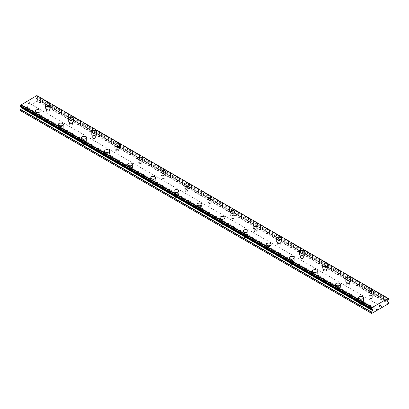 <?xml version="1.0" encoding="UTF-8"?>
<svg xmlns="http://www.w3.org/2000/svg" width="409" height="409" viewBox="0 0 409 409"><rect width="100%" height="100%" fill="white"/><g stroke="black" fill="none" stroke-linecap="round" stroke-linejoin="round"><path stroke-width="0.31" stroke-dasharray="2.04 1.53" d="M46.892 111.647A1.467 0.849 0 0 0 48.492 111.831A1.467 0.849 0 0 0 49.402 111.049A1.467 0.849 0 0 0 48.968 110.445A1.467 0.849 0 0 0 47.367 110.261A1.467 0.849 0 0 0 46.462 111.049A1.467 0.849 0 0 0 46.892 111.647M46.892 108.605A1.467 0.849 0 0 0 48.492 108.789A1.467 0.849 0 0 0 49.402 108.007A1.467 0.849 0 0 0 48.968 107.409A1.467 0.849 0 0 0 47.367 107.224A1.467 0.849 0 0 0 46.462 108.007A1.467 0.849 0 0 0 46.892 108.605M50.379 105.185L50.379 105.185A2.449 1.416 180 0 1 48.865 106.493A2.449 1.416 180 0 1 46.197 106.187A2.449 1.416 180 0 1 45.481 105.185L45.481 105.179M69.985 124.98A1.467 0.849 0 0 0 71.585 125.164A1.467 0.849 0 0 0 72.495 124.382A1.467 0.849 0 0 0 72.061 123.779A1.467 0.849 0 0 0 70.46 123.595A1.467 0.849 0 0 0 69.556 124.382A1.467 0.849 0 0 0 69.985 124.98M69.985 121.938A1.467 0.849 0 0 0 71.585 122.122A1.467 0.849 0 0 0 72.495 121.34A1.467 0.849 0 0 0 72.061 120.742A1.467 0.849 0 0 0 70.46 120.558A1.467 0.849 0 0 0 69.556 121.34A1.467 0.849 0 0 0 69.985 121.938M73.472 118.518L73.472 118.518A2.449 1.416 180 0 1 71.958 119.827A2.449 1.416 180 0 1 69.29 119.52A2.449 1.416 180 0 1 68.574 118.518L68.574 118.513M93.078 138.314A1.467 0.849 0 0 0 94.678 138.498A1.467 0.849 0 0 0 95.583 137.71A1.467 0.849 0 0 0 95.154 137.112A1.467 0.849 0 0 0 93.554 136.928A1.467 0.849 0 0 0 92.649 137.71A1.467 0.849 0 0 0 93.078 138.314M93.078 135.272A1.467 0.849 0 0 0 94.678 135.456A1.467 0.849 0 0 0 95.583 134.673A1.467 0.849 0 0 0 95.154 134.07A1.467 0.849 0 0 0 93.554 133.886A1.467 0.849 0 0 0 92.649 134.673A1.467 0.849 0 0 0 93.078 135.272M96.565 131.851L96.565 131.846A2.449 1.416 180 0 1 96.565 131.851A2.449 1.416 180 0 1 95.052 133.16A2.449 1.416 180 0 1 92.383 132.853A2.449 1.416 180 0 1 91.667 131.851A2.449 1.416 180 0 1 91.667 131.846L91.667 131.846M116.171 151.647A1.467 0.849 0 0 0 117.772 151.831A1.467 0.849 0 0 0 118.676 151.044A1.467 0.849 0 0 0 118.247 150.446A1.467 0.849 0 0 0 116.647 150.261A1.467 0.849 0 0 0 115.742 151.044A1.467 0.849 0 0 0 116.171 151.647M116.171 148.605A1.467 0.849 0 0 0 117.772 148.789A1.467 0.849 0 0 0 118.676 148.007A1.467 0.849 0 0 0 118.247 147.404A1.467 0.849 0 0 0 116.647 147.22A1.467 0.849 0 0 0 115.742 148.007A1.467 0.849 0 0 0 116.171 148.605M119.658 145.185L119.658 145.18A2.449 1.416 180 0 1 119.658 145.185A2.449 1.416 180 0 1 118.145 146.488A2.449 1.416 180 0 1 115.476 146.182A2.449 1.416 180 0 1 114.76 145.185A2.449 1.416 180 0 1 114.76 145.18L114.76 145.185M139.264 164.975A1.467 0.849 0 0 0 140.865 165.159A1.467 0.849 0 0 0 141.77 164.377A1.467 0.849 0 0 0 141.34 163.779A1.467 0.849 0 0 0 139.74 163.595A1.467 0.849 0 0 0 138.83 164.377A1.467 0.849 0 0 0 139.264 164.975M139.264 161.938A1.467 0.849 0 0 0 140.865 162.122A1.467 0.849 0 0 0 141.77 161.335A1.467 0.849 0 0 0 141.34 160.737A1.467 0.849 0 0 0 139.74 160.553A1.467 0.849 0 0 0 138.83 161.335A1.467 0.849 0 0 0 139.264 161.938M142.751 158.518L142.751 158.513A2.449 1.416 180 0 1 142.751 158.518A2.449 1.416 180 0 1 141.238 159.822A2.449 1.416 180 0 1 138.569 159.515A2.449 1.416 180 0 1 137.853 158.518A2.449 1.416 180 0 1 137.853 158.513L137.853 158.513M162.358 178.309A1.467 0.849 0 0 0 163.958 178.493A1.467 0.849 0 0 0 164.863 177.71A1.467 0.849 0 0 0 164.433 177.112A1.467 0.849 0 0 0 162.833 176.928A1.467 0.849 0 0 0 161.923 177.71A1.467 0.849 0 0 0 162.358 178.309M162.358 175.272A1.467 0.849 0 0 0 163.958 175.456A1.467 0.849 0 0 0 164.863 174.669A1.467 0.849 0 0 0 164.433 174.07A1.467 0.849 0 0 0 162.833 173.886A1.467 0.849 0 0 0 161.923 174.669A1.467 0.849 0 0 0 162.358 175.272M165.844 171.841L165.844 171.846A2.449 1.416 180 0 1 164.331 173.155A2.449 1.416 180 0 1 161.662 172.849A2.449 1.416 180 0 1 160.947 171.846L160.947 171.841M185.451 191.642A1.467 0.849 0 0 0 187.051 191.826A1.467 0.849 0 0 0 187.956 191.044A1.467 0.849 0 0 0 187.526 190.441A1.467 0.849 0 0 0 185.926 190.257A1.467 0.849 0 0 0 185.016 191.044A1.467 0.849 0 0 0 185.451 191.642M185.451 188.6A1.467 0.849 0 0 0 187.051 188.784A1.467 0.849 0 0 0 187.956 188.002A1.467 0.849 0 0 0 187.526 187.404A1.467 0.849 0 0 0 185.926 187.22A1.467 0.849 0 0 0 185.016 188.002A1.467 0.849 0 0 0 185.451 188.6M188.938 185.18L188.938 185.18A2.449 1.416 180 0 1 187.424 186.489A2.449 1.416 180 0 1 184.756 186.182A2.449 1.416 180 0 1 184.04 185.18L184.04 185.175M208.539 204.975A1.467 0.849 0 0 0 210.144 205.16A1.467 0.849 0 0 0 211.049 204.377A1.467 0.849 0 0 0 210.62 203.774A1.467 0.849 0 0 0 209.019 203.59A1.467 0.849 0 0 0 208.109 204.377A1.467 0.849 0 0 0 208.539 204.975M208.539 201.934A1.467 0.849 0 0 0 210.144 202.118A1.467 0.849 0 0 0 211.049 201.335A1.467 0.849 0 0 0 210.62 200.737A1.467 0.849 0 0 0 209.019 200.553A1.467 0.849 0 0 0 208.109 201.335A1.467 0.849 0 0 0 208.539 201.934M212.031 198.513L212.031 198.513A2.449 1.416 180 0 1 210.517 199.822A2.449 1.416 180 0 1 207.849 199.515A2.449 1.416 180 0 1 207.133 198.513L207.133 198.508M231.632 218.309A1.467 0.849 0 0 0 233.237 218.493A1.467 0.849 0 0 0 234.142 217.706A1.467 0.849 0 0 0 233.713 217.107A1.467 0.849 0 0 0 232.113 216.923A1.467 0.849 0 0 0 231.203 217.706A1.467 0.849 0 0 0 231.632 218.309M231.632 215.267A1.467 0.849 0 0 0 233.237 215.451A1.467 0.849 0 0 0 234.142 214.669A1.467 0.849 0 0 0 233.713 214.065A1.467 0.849 0 0 0 232.113 213.881A1.467 0.849 0 0 0 231.203 214.669A1.467 0.849 0 0 0 231.632 215.267M235.124 211.847L235.124 211.842A2.449 1.416 180 0 1 235.124 211.847A2.449 1.416 180 0 1 233.611 213.15A2.449 1.416 180 0 1 230.942 212.849A2.449 1.416 180 0 1 230.226 211.847A2.449 1.416 180 0 1 230.226 211.842L230.226 211.842M254.725 231.642A1.467 0.849 0 0 0 256.331 231.826A1.467 0.849 0 0 0 257.235 231.039A1.467 0.849 0 0 0 256.806 230.441A1.467 0.849 0 0 0 255.206 230.257A1.467 0.849 0 0 0 254.296 231.039A1.467 0.849 0 0 0 254.725 231.642M254.725 228.6A1.467 0.849 0 0 0 256.331 228.784A1.467 0.849 0 0 0 257.235 228.002A1.467 0.849 0 0 0 256.806 227.399A1.467 0.849 0 0 0 255.206 227.215A1.467 0.849 0 0 0 254.296 228.002A1.467 0.849 0 0 0 254.725 228.6M258.217 225.18L258.217 225.175A2.449 1.416 180 0 1 258.217 225.18A2.449 1.416 180 0 1 256.704 226.484A2.449 1.416 180 0 1 254.035 226.177A2.449 1.416 180 0 1 253.319 225.18A2.449 1.416 180 0 1 253.319 225.175L253.319 225.175M277.818 244.971A1.467 0.849 0 0 0 279.424 245.155A1.467 0.849 0 0 0 280.329 244.372A1.467 0.849 0 0 0 279.899 243.774A1.467 0.849 0 0 0 278.299 243.59A1.467 0.849 0 0 0 277.389 244.372A1.467 0.849 0 0 0 277.818 244.971M277.818 241.934A1.467 0.849 0 0 0 279.424 242.118A1.467 0.849 0 0 0 280.329 241.33A1.467 0.849 0 0 0 279.899 240.732A1.467 0.849 0 0 0 278.299 240.548A1.467 0.849 0 0 0 277.389 241.33A1.467 0.849 0 0 0 277.818 241.934M281.31 238.513L281.31 238.508A2.449 1.416 180 0 1 281.31 238.513A2.449 1.416 180 0 1 279.797 239.817A2.449 1.416 180 0 1 277.128 239.51A2.449 1.416 180 0 1 276.407 238.513A2.449 1.416 180 0 1 276.407 238.508L276.407 238.513M300.912 258.304A1.467 0.849 0 0 0 302.512 258.488A1.467 0.849 0 0 0 303.422 257.706A1.467 0.849 0 0 0 302.992 257.103A1.467 0.849 0 0 0 301.387 256.924A1.467 0.849 0 0 0 300.482 257.706A1.467 0.849 0 0 0 300.912 258.304M300.912 255.267A1.467 0.849 0 0 0 302.512 255.451A1.467 0.849 0 0 0 303.422 254.664A1.467 0.849 0 0 0 302.992 254.066A1.467 0.849 0 0 0 301.387 253.882A1.467 0.849 0 0 0 300.482 254.664A1.467 0.849 0 0 0 300.912 255.267M304.403 251.842L304.403 251.842A2.449 1.416 180 0 1 302.89 253.151A2.449 1.416 180 0 1 300.221 252.844A2.449 1.416 180 0 1 299.5 251.842L299.5 251.837M324.005 271.637A1.467 0.849 0 0 0 325.605 271.821A1.467 0.849 0 0 0 326.515 271.039A1.467 0.849 0 0 0 326.085 270.436A1.467 0.849 0 0 0 324.48 270.252A1.467 0.849 0 0 0 323.575 271.039A1.467 0.849 0 0 0 324.005 271.637M324.005 268.595A1.467 0.849 0 0 0 325.605 268.779A1.467 0.849 0 0 0 326.515 267.997A1.467 0.849 0 0 0 326.085 267.399A1.467 0.849 0 0 0 324.48 267.215A1.467 0.849 0 0 0 323.575 267.997A1.467 0.849 0 0 0 324.005 268.595M327.497 265.17L327.497 265.175A2.449 1.416 180 0 1 325.983 266.484A2.449 1.416 180 0 1 323.314 266.177A2.449 1.416 180 0 1 322.594 265.175L322.594 265.17M347.098 284.971A1.467 0.849 0 0 0 348.698 285.155A1.467 0.849 0 0 0 349.608 284.373A1.467 0.849 0 0 0 349.179 283.769A1.467 0.849 0 0 0 347.573 283.585A1.467 0.849 0 0 0 346.668 284.373A1.467 0.849 0 0 0 347.098 284.971M347.098 281.929A1.467 0.849 0 0 0 348.698 282.113A1.467 0.849 0 0 0 349.608 281.331A1.467 0.849 0 0 0 349.179 280.732A1.467 0.849 0 0 0 347.573 280.548A1.467 0.849 0 0 0 346.668 281.331A1.467 0.849 0 0 0 347.098 281.929M350.585 278.509L350.585 278.509A2.449 1.416 180 0 1 349.076 279.817A2.449 1.416 180 0 1 346.408 279.511A2.449 1.416 180 0 1 345.687 278.509L345.687 278.503M370.191 298.304A1.467 0.849 0 0 0 371.791 298.488A1.467 0.849 0 0 0 372.701 297.701A1.467 0.849 0 0 0 372.272 297.103A1.467 0.849 0 0 0 370.666 296.919A1.467 0.849 0 0 0 369.762 297.701A1.467 0.849 0 0 0 370.191 298.304M370.191 295.262A1.467 0.849 0 0 0 371.791 295.446A1.467 0.849 0 0 0 372.701 294.664A1.467 0.849 0 0 0 372.272 294.061A1.467 0.849 0 0 0 370.666 293.877A1.467 0.849 0 0 0 369.762 294.664A1.467 0.849 0 0 0 370.191 295.262M373.678 291.842L373.678 291.837A2.449 1.416 180 0 1 373.678 291.842A2.449 1.416 180 0 1 372.17 293.146A2.449 1.416 180 0 1 369.501 292.844A2.449 1.416 180 0 1 368.78 291.842A2.449 1.416 180 0 1 368.78 291.837L368.78 291.837M36.728 117.516A1.467 0.849 0 0 0 38.334 117.695A1.467 0.849 0 0 0 39.238 116.913A1.467 0.849 0 0 0 38.809 116.314A1.467 0.849 0 0 0 37.209 116.13A1.467 0.849 0 0 0 36.299 116.913A1.467 0.849 0 0 0 36.728 117.516M36.728 114.474A1.467 0.849 0 0 0 38.334 114.658A1.467 0.849 0 0 0 39.238 113.876A1.467 0.849 0 0 0 38.809 113.273A1.467 0.849 0 0 0 37.209 113.088A1.467 0.849 0 0 0 36.299 113.876A1.467 0.849 0 0 0 36.728 114.474M40.22 111.054L40.22 111.049A2.449 1.416 180 0 1 40.22 111.054A2.449 1.416 180 0 1 38.707 112.357A2.449 1.416 180 0 1 36.038 112.051A2.449 1.416 180 0 1 35.322 111.054A2.449 1.416 180 0 1 35.322 111.049L35.322 111.049M59.821 130.844A1.467 0.849 0 0 0 61.427 131.028A1.467 0.849 0 0 0 62.332 130.246A1.467 0.849 0 0 0 61.902 129.648A1.467 0.849 0 0 0 60.302 129.464A1.467 0.849 0 0 0 59.392 130.246A1.467 0.849 0 0 0 59.821 130.844M59.821 127.807A1.467 0.849 0 0 0 61.427 127.991A1.467 0.849 0 0 0 62.332 127.204A1.467 0.849 0 0 0 61.902 126.606A1.467 0.849 0 0 0 60.302 126.422A1.467 0.849 0 0 0 59.392 127.204A1.467 0.849 0 0 0 59.821 127.807M63.313 124.387L63.313 124.382A2.449 1.416 180 0 1 63.313 124.387A2.449 1.416 180 0 1 61.8 125.691A2.449 1.416 180 0 1 59.131 125.384A2.449 1.416 180 0 1 58.415 124.387A2.449 1.416 180 0 1 58.415 124.382L58.415 124.382M82.915 144.178A1.467 0.849 0 0 0 84.52 144.362A1.467 0.849 0 0 0 85.425 143.579A1.467 0.849 0 0 0 84.995 142.976A1.467 0.849 0 0 0 83.395 142.792A1.467 0.849 0 0 0 82.485 143.579A1.467 0.849 0 0 0 82.915 144.178M82.915 141.141A1.467 0.849 0 0 0 84.52 141.325A1.467 0.849 0 0 0 85.425 140.538A1.467 0.849 0 0 0 84.995 139.939A1.467 0.849 0 0 0 83.395 139.755A1.467 0.849 0 0 0 82.485 140.538A1.467 0.849 0 0 0 82.915 141.141M86.406 137.715L86.406 137.715A2.449 1.416 180 0 1 84.893 139.024A2.449 1.416 180 0 1 82.224 138.717A2.449 1.416 180 0 1 81.503 137.715L81.503 137.71M106.008 157.511A1.467 0.849 0 0 0 107.613 157.695A1.467 0.849 0 0 0 108.518 156.913A1.467 0.849 0 0 0 108.088 156.31A1.467 0.849 0 0 0 106.488 156.126A1.467 0.849 0 0 0 105.578 156.913A1.467 0.849 0 0 0 106.008 157.511M106.008 154.469A1.467 0.849 0 0 0 107.613 154.653A1.467 0.849 0 0 0 108.518 153.871A1.467 0.849 0 0 0 108.088 153.273A1.467 0.849 0 0 0 106.488 153.089A1.467 0.849 0 0 0 105.578 153.871A1.467 0.849 0 0 0 106.008 154.469M109.5 151.049L109.5 151.049A2.449 1.416 180 0 1 107.986 152.358A2.449 1.416 180 0 1 105.317 152.051A2.449 1.416 180 0 1 104.597 151.049L104.597 151.044M129.101 170.844A1.467 0.849 0 0 0 130.701 171.028A1.467 0.849 0 0 0 131.611 170.241A1.467 0.849 0 0 0 131.182 169.643A1.467 0.849 0 0 0 129.576 169.459A1.467 0.849 0 0 0 128.671 170.241A1.467 0.849 0 0 0 129.101 170.844M129.101 167.802A1.467 0.849 0 0 0 130.701 167.987A1.467 0.849 0 0 0 131.611 167.204A1.467 0.849 0 0 0 131.182 166.606A1.467 0.849 0 0 0 129.576 166.422A1.467 0.849 0 0 0 128.671 167.204A1.467 0.849 0 0 0 129.101 167.802M132.593 164.377L132.593 164.382A2.449 1.416 180 0 1 131.079 165.691A2.449 1.416 180 0 1 128.411 165.384A2.449 1.416 180 0 1 127.69 164.382L127.69 164.377M152.194 184.178A1.467 0.849 0 0 0 153.794 184.362A1.467 0.849 0 0 0 154.704 183.575A1.467 0.849 0 0 0 154.275 182.976A1.467 0.849 0 0 0 152.669 182.792A1.467 0.849 0 0 0 151.765 183.575A1.467 0.849 0 0 0 152.194 184.178M152.194 181.136A1.467 0.849 0 0 0 153.794 181.32A1.467 0.849 0 0 0 154.704 180.538A1.467 0.849 0 0 0 154.275 179.934A1.467 0.849 0 0 0 152.669 179.75A1.467 0.849 0 0 0 151.765 180.538A1.467 0.849 0 0 0 152.194 181.136M155.681 177.716L155.681 177.71A2.449 1.416 180 0 1 155.681 177.716A2.449 1.416 180 0 1 154.173 179.019A2.449 1.416 180 0 1 151.504 178.713A2.449 1.416 180 0 1 150.783 177.716A2.449 1.416 180 0 1 150.783 177.71L150.783 177.71M175.287 197.506A1.467 0.849 0 0 0 176.887 197.69A1.467 0.849 0 0 0 177.797 196.908A1.467 0.849 0 0 0 177.368 196.31A1.467 0.849 0 0 0 175.763 196.126A1.467 0.849 0 0 0 174.858 196.908A1.467 0.849 0 0 0 175.287 197.506M175.287 194.469A1.467 0.849 0 0 0 176.887 194.653A1.467 0.849 0 0 0 177.797 193.871A1.467 0.849 0 0 0 177.368 193.268A1.467 0.849 0 0 0 175.763 193.084A1.467 0.849 0 0 0 174.858 193.871A1.467 0.849 0 0 0 175.287 194.469M178.774 191.049L178.774 191.044A2.449 1.416 180 0 1 178.774 191.049A2.449 1.416 180 0 1 177.266 192.353A2.449 1.416 180 0 1 174.597 192.046A2.449 1.416 180 0 1 173.876 191.049A2.449 1.416 180 0 1 173.876 191.044L173.876 191.044M198.38 210.839A1.467 0.849 0 0 0 199.981 211.024A1.467 0.849 0 0 0 200.891 210.241A1.467 0.849 0 0 0 200.461 209.643A1.467 0.849 0 0 0 198.856 209.459A1.467 0.849 0 0 0 197.951 210.241A1.467 0.849 0 0 0 198.38 210.839M198.38 207.803A1.467 0.849 0 0 0 199.981 207.987A1.467 0.849 0 0 0 200.891 207.199A1.467 0.849 0 0 0 200.461 206.601A1.467 0.849 0 0 0 198.856 206.417A1.467 0.849 0 0 0 197.951 207.199A1.467 0.849 0 0 0 198.38 207.803M201.867 204.382L201.867 204.377A2.449 1.416 180 0 1 201.867 204.382A2.449 1.416 180 0 1 200.359 205.686A2.449 1.416 180 0 1 197.69 205.379A2.449 1.416 180 0 1 196.969 204.382A2.449 1.416 180 0 1 196.969 204.377L196.969 204.377M221.473 224.173A1.467 0.849 0 0 0 223.074 224.357A1.467 0.849 0 0 0 223.984 223.575A1.467 0.849 0 0 0 223.549 222.971A1.467 0.849 0 0 0 221.949 222.787A1.467 0.849 0 0 0 221.044 223.575A1.467 0.849 0 0 0 221.473 224.173M221.473 221.136A1.467 0.849 0 0 0 223.074 221.32A1.467 0.849 0 0 0 223.984 220.533A1.467 0.849 0 0 0 223.549 219.935A1.467 0.849 0 0 0 221.949 219.751A1.467 0.849 0 0 0 221.044 220.533A1.467 0.849 0 0 0 221.473 221.136M224.96 217.711L224.96 217.711A2.449 1.416 180 0 1 223.452 219.019A2.449 1.416 180 0 1 220.778 218.713A2.449 1.416 180 0 1 220.062 217.711L220.062 217.706M244.567 237.506A1.467 0.849 0 0 0 246.167 237.69A1.467 0.849 0 0 0 247.077 236.908A1.467 0.849 0 0 0 246.642 236.305A1.467 0.849 0 0 0 245.042 236.121A1.467 0.849 0 0 0 244.137 236.908A1.467 0.849 0 0 0 244.567 237.506M244.567 234.464A1.467 0.849 0 0 0 246.167 234.648A1.467 0.849 0 0 0 247.077 233.866A1.467 0.849 0 0 0 246.642 233.268A1.467 0.849 0 0 0 245.042 233.084A1.467 0.849 0 0 0 244.137 233.866A1.467 0.849 0 0 0 244.567 234.464M248.053 231.044L248.053 231.044A2.449 1.416 180 0 1 246.54 232.353A2.449 1.416 180 0 1 243.871 232.046A2.449 1.416 180 0 1 243.156 231.044L243.156 231.039M267.66 250.84A1.467 0.849 0 0 0 269.26 251.024A1.467 0.849 0 0 0 270.17 250.236A1.467 0.849 0 0 0 269.736 249.638A1.467 0.849 0 0 0 268.135 249.454A1.467 0.849 0 0 0 267.23 250.236A1.467 0.849 0 0 0 267.66 250.84M267.66 247.798A1.467 0.849 0 0 0 269.26 247.982A1.467 0.849 0 0 0 270.17 247.2A1.467 0.849 0 0 0 269.736 246.601A1.467 0.849 0 0 0 268.135 246.417A1.467 0.849 0 0 0 267.23 247.2A1.467 0.849 0 0 0 267.66 247.798M271.147 244.377L271.147 244.377A2.449 1.416 180 0 1 269.633 245.686A2.449 1.416 180 0 1 266.965 245.38A2.449 1.416 180 0 1 266.249 244.377L266.249 244.372M290.753 264.173A1.467 0.849 0 0 0 292.353 264.357A1.467 0.849 0 0 0 293.258 263.57A1.467 0.849 0 0 0 292.829 262.972A1.467 0.849 0 0 0 291.228 262.788A1.467 0.849 0 0 0 290.324 263.57A1.467 0.849 0 0 0 290.753 264.173M290.753 261.131A1.467 0.849 0 0 0 292.353 261.315A1.467 0.849 0 0 0 293.258 260.533A1.467 0.849 0 0 0 292.829 259.93A1.467 0.849 0 0 0 291.228 259.746A1.467 0.849 0 0 0 290.324 260.533A1.467 0.849 0 0 0 290.753 261.131M294.24 257.711L294.24 257.706A2.449 1.416 180 0 1 294.24 257.711A2.449 1.416 180 0 1 292.726 259.015A2.449 1.416 180 0 1 290.058 258.708A2.449 1.416 180 0 1 289.342 257.711A2.449 1.416 180 0 1 289.342 257.706L289.342 257.711M313.846 277.501A1.467 0.849 0 0 0 315.446 277.685A1.467 0.849 0 0 0 316.351 276.903A1.467 0.849 0 0 0 315.922 276.305A1.467 0.849 0 0 0 314.322 276.121A1.467 0.849 0 0 0 313.417 276.903A1.467 0.849 0 0 0 313.846 277.501M313.846 274.465A1.467 0.849 0 0 0 315.446 274.649A1.467 0.849 0 0 0 316.351 273.866A1.467 0.849 0 0 0 315.922 273.263A1.467 0.849 0 0 0 314.322 273.079A1.467 0.849 0 0 0 313.417 273.866A1.467 0.849 0 0 0 313.846 274.465M317.333 271.044L317.333 271.039A2.449 1.416 180 0 1 317.333 271.044A2.449 1.416 180 0 1 315.82 272.348A2.449 1.416 180 0 1 313.151 272.041A2.449 1.416 180 0 1 312.435 271.044A2.449 1.416 180 0 1 312.435 271.039L312.435 271.039M336.939 290.835A1.467 0.849 0 0 0 338.54 291.019A1.467 0.849 0 0 0 339.444 290.237A1.467 0.849 0 0 0 339.015 289.638A1.467 0.849 0 0 0 337.415 289.454A1.467 0.849 0 0 0 336.505 290.237A1.467 0.849 0 0 0 336.939 290.835M336.939 287.798A1.467 0.849 0 0 0 338.54 287.982A1.467 0.849 0 0 0 339.444 287.195A1.467 0.849 0 0 0 339.015 286.597A1.467 0.849 0 0 0 337.415 286.412A1.467 0.849 0 0 0 336.505 287.195A1.467 0.849 0 0 0 336.939 287.798M340.426 284.367L340.426 284.378A2.449 1.416 180 0 1 340.426 284.378A2.449 1.416 180 0 1 338.913 285.681A2.449 1.416 180 0 1 336.244 285.375A2.449 1.416 180 0 1 335.528 284.378A2.449 1.416 180 0 1 335.528 284.373L335.528 284.367M360.032 304.168A1.467 0.849 0 0 0 361.633 304.352A1.467 0.849 0 0 0 362.538 303.57A1.467 0.849 0 0 0 362.108 302.967A1.467 0.849 0 0 0 360.508 302.783A1.467 0.849 0 0 0 359.598 303.57A1.467 0.849 0 0 0 360.032 304.168M360.032 301.131A1.467 0.849 0 0 0 361.633 301.315A1.467 0.849 0 0 0 362.538 300.528A1.467 0.849 0 0 0 362.108 299.93A1.467 0.849 0 0 0 360.508 299.746A1.467 0.849 0 0 0 359.598 300.528A1.467 0.849 0 0 0 360.032 301.131M363.519 297.706L363.519 297.706A2.449 1.416 180 0 1 362.006 299.015A2.449 1.416 180 0 1 359.337 298.708A2.449 1.416 180 0 1 358.621 297.706L358.621 297.701M359.337 301.53A2.449 1.416 0 0 0 362.006 301.837A2.449 1.416 0 0 0 363.519 300.528A2.449 1.416 0 0 0 362.803 299.531A2.449 1.416 0 0 0 360.135 299.224A2.449 1.416 0 0 0 358.621 300.528A2.449 1.416 0 0 0 359.337 301.53M359.337 298.974A2.449 1.416 0 0 0 362.006 299.281A2.449 1.416 0 0 0 363.519 297.977A2.449 1.416 0 0 0 362.803 296.975A2.449 1.416 0 0 0 360.135 296.668A2.449 1.416 0 0 0 358.621 297.977A2.449 1.416 0 0 0 359.337 298.974M336.244 288.197A2.449 1.416 0 0 0 338.913 288.503A2.449 1.416 0 0 0 340.426 287.195A2.449 1.416 0 0 0 339.71 286.198A2.449 1.416 0 0 0 337.042 285.891A2.449 1.416 0 0 0 335.528 287.195A2.449 1.416 0 0 0 336.244 288.197M336.244 285.64A2.449 1.416 0 0 0 338.913 285.947A2.449 1.416 0 0 0 340.426 284.644A2.449 1.416 0 0 0 339.71 283.641A2.449 1.416 0 0 0 337.042 283.335A2.449 1.416 0 0 0 335.528 284.644A2.449 1.416 0 0 0 336.244 285.64M313.151 274.863A2.449 1.416 0 0 0 315.82 275.17A2.449 1.416 0 0 0 317.333 273.866A2.449 1.416 0 0 0 316.617 272.864A2.449 1.416 0 0 0 313.948 272.558A2.449 1.416 0 0 0 312.435 273.866A2.449 1.416 0 0 0 313.151 274.863M313.151 272.307A2.449 1.416 0 0 0 315.82 272.614A2.449 1.416 0 0 0 317.333 271.31A2.449 1.416 0 0 0 316.617 270.308A2.449 1.416 0 0 0 313.948 270.001A2.449 1.416 0 0 0 312.435 271.31A2.449 1.416 0 0 0 313.151 272.307M290.058 261.53A2.449 1.416 0 0 0 292.726 261.837A2.449 1.416 0 0 0 294.24 260.533A2.449 1.416 0 0 0 293.524 259.531A2.449 1.416 0 0 0 290.855 259.224A2.449 1.416 0 0 0 289.342 260.533A2.449 1.416 0 0 0 290.058 261.53M290.058 258.979A2.449 1.416 0 0 0 292.726 259.286A2.449 1.416 0 0 0 294.24 257.977A2.449 1.416 0 0 0 293.524 256.975A2.449 1.416 0 0 0 290.855 256.668A2.449 1.416 0 0 0 289.342 257.977A2.449 1.416 0 0 0 290.058 258.979M266.965 248.197A2.449 1.416 0 0 0 269.633 248.503A2.449 1.416 0 0 0 271.147 247.2A2.449 1.416 0 0 0 270.431 246.198A2.449 1.416 0 0 0 267.762 245.891A2.449 1.416 0 0 0 266.249 247.2A2.449 1.416 0 0 0 266.965 248.197M266.965 245.645A2.449 1.416 0 0 0 269.633 245.952A2.449 1.416 0 0 0 271.147 244.643A2.449 1.416 0 0 0 270.431 243.646A2.449 1.416 0 0 0 267.762 243.34A2.449 1.416 0 0 0 266.249 244.643A2.449 1.416 0 0 0 266.965 245.645M243.871 234.868A2.449 1.416 0 0 0 246.54 235.175A2.449 1.416 0 0 0 248.053 233.866A2.449 1.416 0 0 0 247.338 232.864A2.449 1.416 0 0 0 244.669 232.557A2.449 1.416 0 0 0 243.156 233.866A2.449 1.416 0 0 0 243.871 234.868M243.871 232.312A2.449 1.416 0 0 0 246.54 232.619A2.449 1.416 0 0 0 248.053 231.31A2.449 1.416 0 0 0 247.338 230.313A2.449 1.416 0 0 0 244.669 230.006A2.449 1.416 0 0 0 243.156 231.31A2.449 1.416 0 0 0 243.871 232.312M220.778 221.535A2.449 1.416 0 0 0 223.452 221.842A2.449 1.416 0 0 0 224.96 220.533A2.449 1.416 0 0 0 224.244 219.536A2.449 1.416 0 0 0 221.576 219.229A2.449 1.416 0 0 0 220.062 220.533A2.449 1.416 0 0 0 220.778 221.535M220.778 218.979A2.449 1.416 0 0 0 223.452 219.285A2.449 1.416 0 0 0 224.96 217.982A2.449 1.416 0 0 0 224.244 216.98A2.449 1.416 0 0 0 221.576 216.673A2.449 1.416 0 0 0 220.062 217.982A2.449 1.416 0 0 0 220.778 218.979M197.69 208.201A2.449 1.416 0 0 0 200.359 208.508A2.449 1.416 0 0 0 201.867 207.199A2.449 1.416 0 0 0 201.151 206.202A2.449 1.416 0 0 0 198.483 205.896A2.449 1.416 0 0 0 196.969 207.199A2.449 1.416 0 0 0 197.69 208.201M197.69 205.645A2.449 1.416 0 0 0 200.359 205.952A2.449 1.416 0 0 0 201.867 204.648A2.449 1.416 0 0 0 201.151 203.646A2.449 1.416 0 0 0 198.483 203.339A2.449 1.416 0 0 0 196.969 204.648A2.449 1.416 0 0 0 197.69 205.645M174.597 194.868A2.449 1.416 0 0 0 177.266 195.175A2.449 1.416 0 0 0 178.774 193.871A2.449 1.416 0 0 0 178.058 192.869A2.449 1.416 0 0 0 175.389 192.562A2.449 1.416 0 0 0 173.876 193.871A2.449 1.416 0 0 0 174.597 194.868M174.597 192.312A2.449 1.416 0 0 0 177.266 192.619A2.449 1.416 0 0 0 178.774 191.315A2.449 1.416 0 0 0 178.058 190.313A2.449 1.416 0 0 0 175.389 190.006A2.449 1.416 0 0 0 173.876 191.315A2.449 1.416 0 0 0 174.597 192.312M151.504 181.535A2.449 1.416 0 0 0 154.173 181.841A2.449 1.416 0 0 0 155.681 180.538A2.449 1.416 0 0 0 154.965 179.536A2.449 1.416 0 0 0 152.296 179.229A2.449 1.416 0 0 0 150.783 180.538A2.449 1.416 0 0 0 151.504 181.535M151.504 178.984A2.449 1.416 0 0 0 154.173 179.29A2.449 1.416 0 0 0 155.681 177.981A2.449 1.416 0 0 0 154.965 176.979A2.449 1.416 0 0 0 152.296 176.678A2.449 1.416 0 0 0 150.783 177.981A2.449 1.416 0 0 0 151.504 178.984M128.411 168.201A2.449 1.416 0 0 0 131.079 168.508A2.449 1.416 0 0 0 132.593 167.204A2.449 1.416 0 0 0 131.872 166.202A2.449 1.416 0 0 0 129.203 165.896A2.449 1.416 0 0 0 127.69 167.204A2.449 1.416 0 0 0 128.411 168.201M128.411 165.65A2.449 1.416 0 0 0 131.079 165.957A2.449 1.416 0 0 0 132.593 164.648A2.449 1.416 0 0 0 131.872 163.651A2.449 1.416 0 0 0 129.203 163.344A2.449 1.416 0 0 0 127.69 164.648A2.449 1.416 0 0 0 128.411 165.65M105.317 154.873A2.449 1.416 0 0 0 107.986 155.18A2.449 1.416 0 0 0 109.5 153.871A2.449 1.416 0 0 0 108.779 152.869A2.449 1.416 0 0 0 106.11 152.567A2.449 1.416 0 0 0 104.597 153.871A2.449 1.416 0 0 0 105.317 154.873M105.317 152.317A2.449 1.416 0 0 0 107.986 152.623A2.449 1.416 0 0 0 109.5 151.315A2.449 1.416 0 0 0 108.779 150.318A2.449 1.416 0 0 0 106.11 150.011A2.449 1.416 0 0 0 104.597 151.315A2.449 1.416 0 0 0 105.317 152.317M82.224 141.54A2.449 1.416 0 0 0 84.893 141.846A2.449 1.416 0 0 0 86.406 140.538A2.449 1.416 0 0 0 85.685 139.541A2.449 1.416 0 0 0 83.017 139.234A2.449 1.416 0 0 0 81.503 140.538A2.449 1.416 0 0 0 82.224 141.54M82.224 138.983A2.449 1.416 0 0 0 84.893 139.29A2.449 1.416 0 0 0 86.406 137.986A2.449 1.416 0 0 0 85.685 136.984A2.449 1.416 0 0 0 83.017 136.678A2.449 1.416 0 0 0 81.503 137.986A2.449 1.416 0 0 0 82.224 138.983M59.131 128.206A2.449 1.416 0 0 0 61.8 128.513A2.449 1.416 0 0 0 63.313 127.204A2.449 1.416 0 0 0 62.592 126.207A2.449 1.416 0 0 0 59.924 125.9A2.449 1.416 0 0 0 58.415 127.204A2.449 1.416 0 0 0 59.131 128.206M59.131 125.65A2.449 1.416 0 0 0 61.8 125.957A2.449 1.416 0 0 0 63.313 124.653A2.449 1.416 0 0 0 62.592 123.651A2.449 1.416 0 0 0 59.924 123.344A2.449 1.416 0 0 0 58.415 124.653A2.449 1.416 0 0 0 59.131 125.65M36.038 114.873A2.449 1.416 0 0 0 38.707 115.18A2.449 1.416 0 0 0 40.22 113.876A2.449 1.416 0 0 0 39.499 112.874A2.449 1.416 0 0 0 36.83 112.567A2.449 1.416 0 0 0 35.322 113.876A2.449 1.416 0 0 0 36.038 114.873M36.038 112.317A2.449 1.416 0 0 0 38.707 112.623A2.449 1.416 0 0 0 40.22 111.32A2.449 1.416 0 0 0 39.499 110.318A2.449 1.416 0 0 0 36.83 110.011A2.449 1.416 0 0 0 35.322 111.32A2.449 1.416 0 0 0 36.038 112.317M369.501 295.661A2.449 1.416 0 0 0 372.17 295.968A2.449 1.416 0 0 0 373.678 294.664A2.449 1.416 0 0 0 372.962 293.662A2.449 1.416 0 0 0 370.293 293.355A2.449 1.416 0 0 0 368.78 294.664A2.449 1.416 0 0 0 369.501 295.661M369.501 293.11A2.449 1.416 0 0 0 372.17 293.417A2.449 1.416 0 0 0 373.678 292.108A2.449 1.416 0 0 0 372.962 291.106A2.449 1.416 0 0 0 370.293 290.804A2.449 1.416 0 0 0 368.78 292.108A2.449 1.416 0 0 0 369.501 293.11M346.408 282.333A2.449 1.416 0 0 0 349.076 282.634A2.449 1.416 0 0 0 350.585 281.331A2.449 1.416 0 0 0 349.869 280.329A2.449 1.416 0 0 0 347.2 280.022A2.449 1.416 0 0 0 345.687 281.331A2.449 1.416 0 0 0 346.408 282.333M346.408 279.776A2.449 1.416 0 0 0 349.076 280.083A2.449 1.416 0 0 0 350.585 278.774A2.449 1.416 0 0 0 349.869 277.777A2.449 1.416 0 0 0 347.2 277.471A2.449 1.416 0 0 0 345.687 278.774A2.449 1.416 0 0 0 346.408 279.776M323.314 268.999A2.449 1.416 0 0 0 325.983 269.306A2.449 1.416 0 0 0 327.497 267.997A2.449 1.416 0 0 0 326.776 266.995A2.449 1.416 0 0 0 324.107 266.694A2.449 1.416 0 0 0 322.594 267.997A2.449 1.416 0 0 0 323.314 268.999M323.314 266.443A2.449 1.416 0 0 0 325.983 266.75A2.449 1.416 0 0 0 327.497 265.441A2.449 1.416 0 0 0 326.776 264.444A2.449 1.416 0 0 0 324.107 264.137A2.449 1.416 0 0 0 322.594 265.441A2.449 1.416 0 0 0 323.314 266.443M300.221 255.666A2.449 1.416 0 0 0 302.89 255.973A2.449 1.416 0 0 0 304.403 254.664A2.449 1.416 0 0 0 303.683 253.667A2.449 1.416 0 0 0 301.014 253.36A2.449 1.416 0 0 0 299.5 254.664A2.449 1.416 0 0 0 300.221 255.666M300.221 253.11A2.449 1.416 0 0 0 302.89 253.416A2.449 1.416 0 0 0 304.403 252.113A2.449 1.416 0 0 0 303.683 251.111A2.449 1.416 0 0 0 301.014 250.804A2.449 1.416 0 0 0 299.5 252.113A2.449 1.416 0 0 0 300.221 253.11M277.128 242.332A2.449 1.416 0 0 0 279.797 242.639A2.449 1.416 0 0 0 281.31 241.33A2.449 1.416 0 0 0 280.589 240.334A2.449 1.416 0 0 0 277.921 240.027A2.449 1.416 0 0 0 276.407 241.33A2.449 1.416 0 0 0 277.128 242.332M277.128 239.776A2.449 1.416 0 0 0 279.797 240.083A2.449 1.416 0 0 0 281.31 238.779A2.449 1.416 0 0 0 280.589 237.777A2.449 1.416 0 0 0 277.921 237.471A2.449 1.416 0 0 0 276.407 238.779A2.449 1.416 0 0 0 277.128 239.776M254.035 228.999A2.449 1.416 0 0 0 256.704 229.306A2.449 1.416 0 0 0 258.217 228.002A2.449 1.416 0 0 0 257.496 227A2.449 1.416 0 0 0 254.827 226.693A2.449 1.416 0 0 0 253.319 228.002A2.449 1.416 0 0 0 254.035 228.999M254.035 226.448A2.449 1.416 0 0 0 256.704 226.75A2.449 1.416 0 0 0 258.217 225.446A2.449 1.416 0 0 0 257.496 224.444A2.449 1.416 0 0 0 254.827 224.137A2.449 1.416 0 0 0 253.319 225.446A2.449 1.416 0 0 0 254.035 226.448M230.942 215.666A2.449 1.416 0 0 0 233.611 215.972A2.449 1.416 0 0 0 235.124 214.669A2.449 1.416 0 0 0 234.403 213.667A2.449 1.416 0 0 0 231.734 213.36A2.449 1.416 0 0 0 230.226 214.669A2.449 1.416 0 0 0 230.942 215.666M230.942 213.115A2.449 1.416 0 0 0 233.611 213.421A2.449 1.416 0 0 0 235.124 212.113A2.449 1.416 0 0 0 234.403 211.116A2.449 1.416 0 0 0 231.734 210.809A2.449 1.416 0 0 0 230.226 212.113A2.449 1.416 0 0 0 230.942 213.115M207.849 202.337A2.449 1.416 0 0 0 210.517 202.639A2.449 1.416 0 0 0 212.031 201.335A2.449 1.416 0 0 0 211.31 200.333A2.449 1.416 0 0 0 208.641 200.027A2.449 1.416 0 0 0 207.133 201.335A2.449 1.416 0 0 0 207.849 202.337M207.849 199.781A2.449 1.416 0 0 0 210.517 200.088A2.449 1.416 0 0 0 212.031 198.779A2.449 1.416 0 0 0 211.31 197.782A2.449 1.416 0 0 0 208.641 197.475A2.449 1.416 0 0 0 207.133 198.779A2.449 1.416 0 0 0 207.849 199.781M184.756 189.004A2.449 1.416 0 0 0 187.424 189.311A2.449 1.416 0 0 0 188.938 188.002A2.449 1.416 0 0 0 188.222 187.005A2.449 1.416 0 0 0 185.548 186.698A2.449 1.416 0 0 0 184.04 188.002A2.449 1.416 0 0 0 184.756 189.004M184.756 186.448A2.449 1.416 0 0 0 187.424 186.755A2.449 1.416 0 0 0 188.938 185.446A2.449 1.416 0 0 0 188.222 184.449A2.449 1.416 0 0 0 185.548 184.142A2.449 1.416 0 0 0 184.04 185.446A2.449 1.416 0 0 0 184.756 186.448M161.662 175.671A2.449 1.416 0 0 0 164.331 175.977A2.449 1.416 0 0 0 165.844 174.669A2.449 1.416 0 0 0 165.129 173.672A2.449 1.416 0 0 0 162.46 173.365A2.449 1.416 0 0 0 160.947 174.669A2.449 1.416 0 0 0 161.662 175.671M161.662 173.114A2.449 1.416 0 0 0 164.331 173.421A2.449 1.416 0 0 0 165.844 172.117A2.449 1.416 0 0 0 165.129 171.115A2.449 1.416 0 0 0 162.46 170.809A2.449 1.416 0 0 0 160.947 172.117A2.449 1.416 0 0 0 161.662 173.114M138.569 162.337A2.449 1.416 0 0 0 141.238 162.644A2.449 1.416 0 0 0 142.751 161.335A2.449 1.416 0 0 0 142.035 160.338A2.449 1.416 0 0 0 139.367 160.031A2.449 1.416 0 0 0 137.853 161.335A2.449 1.416 0 0 0 138.569 162.337M138.569 159.781A2.449 1.416 0 0 0 141.238 160.088A2.449 1.416 0 0 0 142.751 158.784A2.449 1.416 0 0 0 142.035 157.782A2.449 1.416 0 0 0 139.367 157.475A2.449 1.416 0 0 0 137.853 158.784A2.449 1.416 0 0 0 138.569 159.781M115.476 149.004A2.449 1.416 0 0 0 118.145 149.311A2.449 1.416 0 0 0 119.658 148.007A2.449 1.416 0 0 0 118.942 147.005A2.449 1.416 0 0 0 116.274 146.698A2.449 1.416 0 0 0 114.76 148.007A2.449 1.416 0 0 0 115.476 149.004M115.476 146.453A2.449 1.416 0 0 0 118.145 146.754A2.449 1.416 0 0 0 119.658 145.451A2.449 1.416 0 0 0 118.942 144.449A2.449 1.416 0 0 0 116.274 144.142A2.449 1.416 0 0 0 114.76 145.451A2.449 1.416 0 0 0 115.476 146.453M92.383 135.67A2.449 1.416 0 0 0 95.052 135.977A2.449 1.416 0 0 0 96.565 134.673A2.449 1.416 0 0 0 95.849 133.671A2.449 1.416 0 0 0 93.18 133.365A2.449 1.416 0 0 0 91.667 134.673A2.449 1.416 0 0 0 92.383 135.67M92.383 133.119A2.449 1.416 0 0 0 95.052 133.426A2.449 1.416 0 0 0 96.565 132.117A2.449 1.416 0 0 0 95.849 131.12A2.449 1.416 0 0 0 93.18 130.814A2.449 1.416 0 0 0 91.667 132.117A2.449 1.416 0 0 0 92.383 133.119M69.29 122.342A2.449 1.416 0 0 0 71.958 122.644A2.449 1.416 0 0 0 73.472 121.34A2.449 1.416 0 0 0 72.756 120.338A2.449 1.416 0 0 0 70.087 120.031A2.449 1.416 0 0 0 68.574 121.34A2.449 1.416 0 0 0 69.29 122.342M69.29 119.786A2.449 1.416 0 0 0 71.958 120.093A2.449 1.416 0 0 0 73.472 118.784A2.449 1.416 0 0 0 72.756 117.787A2.449 1.416 0 0 0 70.087 117.48A2.449 1.416 0 0 0 68.574 118.784A2.449 1.416 0 0 0 69.29 119.786M46.197 109.009A2.449 1.416 0 0 0 48.865 109.315A2.449 1.416 0 0 0 50.379 108.007A2.449 1.416 0 0 0 49.663 107.01A2.449 1.416 0 0 0 46.994 106.703A2.449 1.416 0 0 0 45.481 108.007A2.449 1.416 0 0 0 46.197 109.009M46.197 106.452A2.449 1.416 0 0 0 48.865 106.759A2.449 1.416 0 0 0 50.379 105.45A2.449 1.416 0 0 0 49.663 104.453A2.449 1.416 0 0 0 46.994 104.147A2.449 1.416 0 0 0 45.481 105.45A2.449 1.416 0 0 0 46.197 106.452M379.838 305.226L379.261 305.559L379.261 306.709M380.237 305.288L380.334 304.996M380.769 304.802L380.329 304.991M380.748 304.93L380.176 306.177M29.673 102.158L29.673 102.618L29.673 102.158L29.162 102.454L29.673 102.158M29.673 102.618L29.397 102.782L29.673 102.618M29.397 102.858L29.673 102.695L29.397 102.858M29.673 102.695L29.673 103.155L29.673 102.695M29.673 103.155L29.162 103.451L29.673 103.155M29.162 103.528L29.739 103.196L29.739 102.045L29.162 102.378L29.739 102.045L29.739 103.196L29.162 103.528M28.451 102.787L28.451 103.937L28.456 102.787M28.451 103.937L28.518 102.899L28.456 103.937M20.45 110.645L37.306 101.181L37.541 99.719L36.611 99.075A0.654 0.378 -60 0 1 36.478 98.773L36.478 98.61A0.654 0.378 -60 0 1 36.611 98.155L37.071 97.316A0.746 0.429 -60 0 1 37.439 96.652L37.434 95.962A0.746 0.429 -60 0 1 37.188 95.946A0.746 0.429 -60 0 1 37.045 95.701L36.876 95.563M20.987 106.723L21.375 106.948A0.654 0.378 -60 0 1 21.421 106.984M20.547 106.401A0.746 0.429 -60 0 1 20.772 106.427A0.746 0.429 -60 0 1 20.915 106.642M382.548 307.169L31.534 104.515M382.313 307.036L31.304 104.382M388.32 303.836L37.306 101.181M388.55 303.437L37.541 100.783M388.484 302.225L37.47 99.571M387.625 301.73L36.611 99.075L387.625 301.73M388.013 300.129L37.004 97.475M388.085 299.971L37.071 97.316M388.013 298.294L37.004 95.64M371.996 309.378L21.375 106.948L371.945 309.347M371.694 313.437L20.68 110.783M377.466 310.104L26.452 107.449M377.696 309.7L26.687 107.046M388.55 302.374L37.541 99.719M387.487 301.428L36.478 98.773M387.487 301.264L36.478 98.61M387.625 300.809L36.611 98.155M388.453 299.306L37.439 96.652M388.55 299.091L37.541 96.437M388.55 298.713L37.541 96.059M388.064 298.396L37.434 95.962M37.5 95.967L388.054 298.36L37.045 95.701M49.402 111.049L49.402 108.007M72.495 124.382L72.495 121.34M95.583 137.71L95.583 134.673M118.676 151.044L118.676 148.007M141.77 164.377L141.77 161.335M164.863 177.71L164.863 174.669M187.956 191.044L187.956 188.002M211.049 204.377L211.049 201.335M234.142 217.706L234.142 214.669M257.235 231.039L257.235 228.002M280.329 244.372L280.329 241.33M303.422 257.706L303.422 254.664M326.515 271.039L326.515 267.997M349.608 284.373L349.608 281.331M372.701 297.701L372.701 294.664M39.238 116.913L39.238 113.876M62.332 130.246L62.332 127.204M85.425 143.579L85.425 140.538M108.518 156.913L108.518 153.871M131.611 170.241L131.611 167.204M154.704 183.575L154.704 180.538M177.797 196.908L177.797 193.871M200.891 210.241L200.891 207.199M223.984 223.575L223.984 220.533M247.077 236.908L247.077 233.866M270.17 250.236L270.17 247.2M293.258 263.57L293.258 260.533M316.351 276.903L316.351 273.866M339.444 290.237L339.444 287.195M362.538 303.57L362.538 300.528M363.519 300.528L363.519 297.977M340.426 287.195L340.426 284.644M317.333 273.866L317.333 271.31M294.24 260.533L294.24 257.977M271.147 247.2L271.147 244.643M248.053 233.866L248.053 231.31M224.96 220.533L224.96 217.982M201.867 207.199L201.867 204.648M178.774 193.871L178.774 191.315M155.681 180.538L155.681 177.981M132.593 167.204L132.593 164.648M109.5 153.871L109.5 151.315M86.406 140.538L86.406 137.986M63.313 127.204L63.313 124.653M40.22 113.876L40.22 111.32M373.678 294.664L373.678 292.108M350.585 281.331L350.585 278.774M327.497 267.997L327.497 265.441M304.403 254.664L304.403 252.113M281.31 241.33L281.31 238.779M258.217 228.002L258.217 225.446M235.124 214.669L235.124 212.113M212.031 201.335L212.031 198.779M188.938 188.002L188.938 185.446M165.844 174.669L165.844 172.117M142.751 161.335L142.751 158.784M119.658 148.007L119.658 145.451M96.565 134.673L96.565 132.117M73.472 121.34L73.472 118.784M50.379 108.007L50.379 105.45M45.481 108.007L45.481 105.45M68.574 121.34L68.574 118.784M91.667 134.673L91.667 132.117M114.76 148.007L114.76 145.451M137.853 161.335L137.853 158.784M160.947 174.669L160.947 172.117M184.04 188.002L184.04 185.446M207.133 201.335L207.133 198.779M230.226 214.669L230.226 212.113M253.319 228.002L253.319 225.446M276.407 241.33L276.407 238.779M299.5 254.664L299.5 252.113M322.594 267.997L322.594 265.441M345.687 281.331L345.687 278.774M368.78 294.664L368.78 292.108M35.322 113.876L35.322 111.32M58.415 127.204L58.415 124.653M81.503 140.538L81.503 137.986M104.597 153.871L104.597 151.315M127.69 167.204L127.69 164.648M150.783 180.538L150.783 177.981M173.876 193.871L173.876 191.315M196.969 207.199L196.969 204.648M220.062 220.533L220.062 217.982M243.156 233.866L243.156 231.31M266.249 247.2L266.249 244.643M289.342 260.533L289.342 257.977M312.435 273.866L312.435 271.31M335.528 287.195L335.528 284.644M358.621 300.528L358.621 297.977M359.598 303.57L359.598 300.528M336.505 290.237L336.505 287.195M313.417 276.903L313.417 273.866M290.324 263.57L290.324 260.533M267.23 250.236L267.23 247.2M244.137 236.908L244.137 233.866M221.044 223.575L221.044 220.533M197.951 210.241L197.951 207.199M174.858 196.908L174.858 193.871M151.765 183.575L151.765 180.538M128.671 170.241L128.671 167.204M105.578 156.913L105.578 153.871M82.485 143.579L82.485 140.538M59.392 130.246L59.392 127.204M36.299 116.913L36.299 113.876M369.762 297.701L369.762 294.664M346.668 284.373L346.668 281.331M323.575 271.039L323.575 267.997M300.482 257.706L300.482 254.664M277.389 244.372L277.389 241.33M254.296 231.039L254.296 228.002M231.203 217.706L231.203 214.669M208.109 204.377L208.109 201.335M185.016 191.044L185.016 188.002M161.923 177.71L161.923 174.669M138.83 164.377L138.83 161.335M115.742 151.044L115.742 148.007M92.649 137.71L92.649 134.673M69.556 124.382L69.556 121.34M46.462 111.049L46.462 108.007M388.202 298.601L37.188 95.946M371.786 309.081L20.772 106.427"/><path stroke-width="0.61" d="M45.481 105.179A2.449 1.416 180 0 1 46.994 103.876A2.449 1.416 180 0 1 49.663 104.183A2.449 1.416 180 0 1 50.379 105.185A2.449 1.416 180 0 1 48.865 106.488A2.449 1.416 180 0 1 46.197 106.182A2.449 1.416 180 0 1 45.481 105.179A2.449 1.416 180 0 1 46.994 103.881A2.449 1.416 180 0 1 49.663 104.188A2.449 1.416 180 0 1 50.379 105.179M68.574 118.513A2.449 1.416 180 0 1 70.087 117.209A2.449 1.416 180 0 1 72.756 117.511A2.449 1.416 180 0 1 73.472 118.518A2.449 1.416 180 0 1 71.958 119.822A2.449 1.416 180 0 1 69.29 119.515A2.449 1.416 180 0 1 68.574 118.513A2.449 1.416 180 0 1 70.087 117.209A2.449 1.416 180 0 1 72.756 117.521A2.449 1.416 180 0 1 73.472 118.513M91.667 131.846A2.449 1.416 180 0 1 93.18 130.537A2.449 1.416 180 0 1 95.849 130.844A2.449 1.416 180 0 1 96.565 131.846A2.449 1.416 180 0 1 95.052 133.15A2.449 1.416 180 0 1 92.383 132.843A2.449 1.416 180 0 1 91.667 131.846A2.449 1.416 180 0 1 93.18 130.543A2.449 1.416 180 0 1 95.849 130.849A2.449 1.416 180 0 1 96.565 131.846M114.76 145.18A2.449 1.416 180 0 1 116.274 143.871A2.449 1.416 180 0 1 118.942 144.178A2.449 1.416 180 0 1 119.658 145.18A2.449 1.416 180 0 1 118.145 146.483A2.449 1.416 180 0 1 115.476 146.177A2.449 1.416 180 0 1 114.76 145.18A2.449 1.416 180 0 1 116.274 143.876A2.449 1.416 180 0 1 118.942 144.183A2.449 1.416 180 0 1 119.658 145.18M137.853 158.513A2.449 1.416 180 0 1 139.367 157.204A2.449 1.416 180 0 1 142.035 157.511A2.449 1.416 180 0 1 142.751 158.513A2.449 1.416 180 0 1 141.238 159.817A2.449 1.416 180 0 1 138.569 159.51A2.449 1.416 180 0 1 137.853 158.513A2.449 1.416 180 0 1 139.367 157.209A2.449 1.416 180 0 1 142.035 157.516A2.449 1.416 180 0 1 142.751 158.513M160.947 171.846A2.449 1.416 180 0 1 162.46 170.543A2.449 1.416 180 0 1 165.129 170.85A2.449 1.416 180 0 1 165.844 171.846M165.129 170.844A2.449 1.416 180 0 1 165.844 171.841A2.449 1.416 180 0 1 164.331 173.15A2.449 1.416 180 0 1 161.662 172.843A2.449 1.416 180 0 1 160.947 171.841A2.449 1.416 180 0 1 162.46 170.538A2.449 1.416 180 0 1 165.129 170.844M184.04 185.175A2.449 1.416 180 0 1 185.548 183.871A2.449 1.416 180 0 1 188.222 184.178A2.449 1.416 180 0 1 188.938 185.18A2.449 1.416 180 0 1 187.424 186.484A2.449 1.416 180 0 1 184.756 186.177A2.449 1.416 180 0 1 184.04 185.175A2.449 1.416 180 0 1 185.553 183.876A2.449 1.416 180 0 1 188.222 184.183A2.449 1.416 180 0 1 188.938 185.175M211.31 197.516A2.449 1.416 180 0 1 212.031 198.513A2.449 1.416 180 0 1 210.517 199.817A2.449 1.416 180 0 1 207.849 199.51A2.449 1.416 180 0 1 207.133 198.508A2.449 1.416 180 0 1 208.646 197.204A2.449 1.416 180 0 1 211.31 197.516M207.133 198.508A2.449 1.416 180 0 1 208.641 197.204A2.449 1.416 180 0 1 211.31 197.506A2.449 1.416 180 0 1 212.031 198.508M230.226 211.842A2.449 1.416 180 0 1 231.734 210.533A2.449 1.416 180 0 1 234.403 210.839A2.449 1.416 180 0 1 235.124 211.842A2.449 1.416 180 0 1 233.611 213.145A2.449 1.416 180 0 1 230.942 212.838A2.449 1.416 180 0 1 230.226 211.842A2.449 1.416 180 0 1 231.739 210.538A2.449 1.416 180 0 1 234.403 210.845A2.449 1.416 180 0 1 235.124 211.842M253.319 225.175A2.449 1.416 180 0 1 254.827 223.866A2.449 1.416 180 0 1 257.496 224.173A2.449 1.416 180 0 1 258.217 225.175A2.449 1.416 180 0 1 256.704 226.479A2.449 1.416 180 0 1 254.035 226.172A2.449 1.416 180 0 1 253.319 225.175A2.449 1.416 180 0 1 254.833 223.871A2.449 1.416 180 0 1 257.496 224.178A2.449 1.416 180 0 1 258.217 225.175M276.407 238.508A2.449 1.416 180 0 1 277.921 237.2A2.449 1.416 180 0 1 280.589 237.506A2.449 1.416 180 0 1 281.31 238.508A2.449 1.416 180 0 1 279.797 239.812A2.449 1.416 180 0 1 277.128 239.505A2.449 1.416 180 0 1 276.407 238.508A2.449 1.416 180 0 1 277.926 237.205A2.449 1.416 180 0 1 280.589 237.511A2.449 1.416 180 0 1 281.31 238.508M299.5 251.837A2.449 1.416 180 0 1 301.014 250.533A2.449 1.416 180 0 1 303.683 250.84A2.449 1.416 180 0 1 304.403 251.842A2.449 1.416 180 0 1 302.89 253.145A2.449 1.416 180 0 1 300.221 252.839A2.449 1.416 180 0 1 299.5 251.837A2.449 1.416 180 0 1 301.019 250.538A2.449 1.416 180 0 1 303.683 250.845A2.449 1.416 180 0 1 304.403 251.837M322.594 265.175A2.449 1.416 180 0 1 324.107 263.871A2.449 1.416 180 0 1 326.776 264.178A2.449 1.416 180 0 1 327.497 265.175M326.776 264.173A2.449 1.416 180 0 1 327.497 265.17A2.449 1.416 180 0 1 325.983 266.479A2.449 1.416 180 0 1 323.314 266.172A2.449 1.416 180 0 1 322.594 265.17A2.449 1.416 180 0 1 324.107 263.866A2.449 1.416 180 0 1 326.776 264.173M345.687 278.503A2.449 1.416 180 0 1 347.2 277.2A2.449 1.416 180 0 1 349.869 277.501A2.449 1.416 180 0 1 350.585 278.509A2.449 1.416 180 0 1 349.076 279.812A2.449 1.416 180 0 1 346.408 279.505A2.449 1.416 180 0 1 345.687 278.503A2.449 1.416 180 0 1 347.2 277.2A2.449 1.416 180 0 1 349.869 277.512A2.449 1.416 180 0 1 350.585 278.503M372.962 290.84A2.449 1.416 180 0 1 373.678 291.837A2.449 1.416 180 0 1 372.17 293.141A2.449 1.416 180 0 1 369.501 292.834A2.449 1.416 180 0 1 368.78 291.837A2.449 1.416 180 0 1 370.293 290.533A2.449 1.416 180 0 1 372.962 290.84M368.78 291.837A2.449 1.416 180 0 1 370.293 290.528A2.449 1.416 180 0 1 372.962 290.835A2.449 1.416 180 0 1 373.678 291.837M35.322 111.049A2.449 1.416 180 0 1 36.83 109.74A2.449 1.416 180 0 1 39.499 110.047A2.449 1.416 180 0 1 40.22 111.049A2.449 1.416 180 0 1 38.707 112.352A2.449 1.416 180 0 1 36.038 112.046A2.449 1.416 180 0 1 35.322 111.049A2.449 1.416 180 0 1 36.836 109.745A2.449 1.416 180 0 1 39.499 110.052A2.449 1.416 180 0 1 40.22 111.049M58.415 124.382A2.449 1.416 180 0 1 59.924 123.073A2.449 1.416 180 0 1 62.592 123.38A2.449 1.416 180 0 1 63.313 124.382A2.449 1.416 180 0 1 61.8 125.686A2.449 1.416 180 0 1 59.131 125.379A2.449 1.416 180 0 1 58.415 124.382A2.449 1.416 180 0 1 59.929 123.078A2.449 1.416 180 0 1 62.592 123.385A2.449 1.416 180 0 1 63.313 124.382M81.503 137.71A2.449 1.416 180 0 1 83.017 136.407A2.449 1.416 180 0 1 85.685 136.713A2.449 1.416 180 0 1 86.406 137.715A2.449 1.416 180 0 1 84.893 139.019A2.449 1.416 180 0 1 82.224 138.712A2.449 1.416 180 0 1 81.503 137.71A2.449 1.416 180 0 1 83.022 136.412A2.449 1.416 180 0 1 85.685 136.718A2.449 1.416 180 0 1 86.406 137.71M104.597 151.044A2.449 1.416 180 0 1 106.11 149.74A2.449 1.416 180 0 1 108.779 150.047A2.449 1.416 180 0 1 109.5 151.049A2.449 1.416 180 0 1 107.986 152.352A2.449 1.416 180 0 1 105.317 152.046A2.449 1.416 180 0 1 104.597 151.044A2.449 1.416 180 0 1 106.115 149.745A2.449 1.416 180 0 1 108.779 150.052A2.449 1.416 180 0 1 109.5 151.044M127.69 164.382A2.449 1.416 180 0 1 129.208 163.073A2.449 1.416 180 0 1 131.872 163.38A2.449 1.416 180 0 1 132.593 164.382M131.872 163.375A2.449 1.416 180 0 1 132.593 164.377A2.449 1.416 180 0 1 131.079 165.686A2.449 1.416 180 0 1 128.411 165.379A2.449 1.416 180 0 1 127.69 164.377A2.449 1.416 180 0 1 129.203 163.068A2.449 1.416 180 0 1 131.872 163.375M150.783 177.71A2.449 1.416 180 0 1 152.296 176.402A2.449 1.416 180 0 1 154.965 176.708A2.449 1.416 180 0 1 155.681 177.71A2.449 1.416 180 0 1 154.173 179.014A2.449 1.416 180 0 1 151.504 178.707A2.449 1.416 180 0 1 150.783 177.71A2.449 1.416 180 0 1 152.296 176.407A2.449 1.416 180 0 1 154.965 176.714A2.449 1.416 180 0 1 155.681 177.71M178.058 190.047A2.449 1.416 180 0 1 178.774 191.044A2.449 1.416 180 0 1 177.266 192.348A2.449 1.416 180 0 1 174.597 192.041A2.449 1.416 180 0 1 173.876 191.044A2.449 1.416 180 0 1 175.389 189.74A2.449 1.416 180 0 1 178.058 190.047M173.876 191.044A2.449 1.416 180 0 1 175.389 189.735A2.449 1.416 180 0 1 178.058 190.042A2.449 1.416 180 0 1 178.774 191.044M196.969 204.377A2.449 1.416 180 0 1 198.483 203.069A2.449 1.416 180 0 1 201.151 203.375A2.449 1.416 180 0 1 201.867 204.377A2.449 1.416 180 0 1 200.359 205.681A2.449 1.416 180 0 1 197.69 205.374A2.449 1.416 180 0 1 196.969 204.377A2.449 1.416 180 0 1 198.483 203.074A2.449 1.416 180 0 1 201.151 203.38A2.449 1.416 180 0 1 201.867 204.377M220.062 217.706A2.449 1.416 180 0 1 221.576 216.402A2.449 1.416 180 0 1 224.244 216.709A2.449 1.416 180 0 1 224.96 217.711A2.449 1.416 180 0 1 223.452 219.014A2.449 1.416 180 0 1 220.778 218.708A2.449 1.416 180 0 1 220.062 217.706A2.449 1.416 180 0 1 221.576 216.407A2.449 1.416 180 0 1 224.244 216.714A2.449 1.416 180 0 1 224.96 217.706M243.156 231.039A2.449 1.416 180 0 1 244.669 229.735A2.449 1.416 180 0 1 247.338 230.042A2.449 1.416 180 0 1 248.053 231.044A2.449 1.416 180 0 1 246.54 232.348A2.449 1.416 180 0 1 243.871 232.041A2.449 1.416 180 0 1 243.156 231.039A2.449 1.416 180 0 1 244.669 229.74A2.449 1.416 180 0 1 247.338 230.047A2.449 1.416 180 0 1 248.053 231.039M266.249 244.372A2.449 1.416 180 0 1 267.762 243.064A2.449 1.416 180 0 1 270.431 243.37A2.449 1.416 180 0 1 271.147 244.377A2.449 1.416 180 0 1 269.633 245.681A2.449 1.416 180 0 1 266.965 245.374A2.449 1.416 180 0 1 266.249 244.372A2.449 1.416 180 0 1 267.762 243.069A2.449 1.416 180 0 1 270.431 243.375A2.449 1.416 180 0 1 271.147 244.372M289.342 257.706A2.449 1.416 180 0 1 290.855 256.397A2.449 1.416 180 0 1 293.524 256.704A2.449 1.416 180 0 1 294.24 257.706A2.449 1.416 180 0 1 292.726 259.009A2.449 1.416 180 0 1 290.058 258.703A2.449 1.416 180 0 1 289.342 257.706A2.449 1.416 180 0 1 290.855 256.402A2.449 1.416 180 0 1 293.524 256.709A2.449 1.416 180 0 1 294.24 257.706M312.435 271.039A2.449 1.416 180 0 1 313.948 269.73A2.449 1.416 180 0 1 316.617 270.037A2.449 1.416 180 0 1 317.333 271.039A2.449 1.416 180 0 1 315.82 272.343A2.449 1.416 180 0 1 313.151 272.036A2.449 1.416 180 0 1 312.435 271.039A2.449 1.416 180 0 1 313.948 269.736A2.449 1.416 180 0 1 316.617 270.042A2.449 1.416 180 0 1 317.333 271.039M335.528 284.373A2.449 1.416 180 0 1 337.042 283.069A2.449 1.416 180 0 1 339.71 283.376A2.449 1.416 180 0 1 340.426 284.373M339.71 283.371A2.449 1.416 180 0 1 340.426 284.367A2.449 1.416 180 0 1 338.913 285.676A2.449 1.416 180 0 1 336.244 285.37A2.449 1.416 180 0 1 335.528 284.367A2.449 1.416 180 0 1 337.042 283.064A2.449 1.416 180 0 1 339.71 283.371M358.621 297.701A2.449 1.416 180 0 1 360.135 296.397A2.449 1.416 180 0 1 362.803 296.704A2.449 1.416 180 0 1 363.519 297.706A2.449 1.416 180 0 1 362.006 299.01A2.449 1.416 180 0 1 359.337 298.703A2.449 1.416 180 0 1 358.621 297.701A2.449 1.416 180 0 1 360.135 296.402A2.449 1.416 180 0 1 362.803 296.709A2.449 1.416 180 0 1 363.519 297.701M379.327 305.6L379.327 306.06L379.327 305.595L379.838 305.303L379.327 305.6M379.327 306.06L379.603 305.896L379.327 306.055M379.603 305.973L379.327 306.136L379.603 305.973M379.327 306.597L379.838 306.3L379.327 306.592M379.261 306.709L379.838 306.377L379.261 306.709L379.261 305.559L379.838 305.226M380.237 305.288L380.764 304.802M380.769 305.134L380.626 305.436L380.764 305.134M380.626 305.436L380.314 306.019L380.626 305.431M380.319 306.024L380.861 305.707L380.314 306.019M380.176 306.177L380.861 305.784L380.176 306.183L380.748 305.032L380.344 305.058L380.743 304.93M388.054 298.36L371.955 307.65A0.746 0.429 -60 0 1 371.566 308.36L371.561 309.056A0.746 0.429 -60 0 1 371.786 309.081A0.746 0.429 -60 0 1 371.929 309.296L372.389 309.603A0.654 0.378 -60 0 1 372.522 309.904L372.522 310.068A0.654 0.378 -60 0 1 372.389 310.523L371.459 312.241L371.694 313.437L388.32 303.836L388.55 302.374L387.625 301.73A0.654 0.378 -60 0 1 387.487 301.428L387.487 301.264A0.654 0.378 -60 0 1 387.625 300.809L388.085 299.971A0.746 0.429 -60 0 1 388.453 299.306L388.55 298.713L388.054 298.36A0.746 0.429 -60 0 0 388.202 298.601A0.746 0.429 -60 0 0 388.443 298.616L388.509 298.621M21.421 106.984A0.654 0.378 -60 0 1 21.513 107.25L21.513 107.414A0.654 0.378 -60 0 1 21.375 107.869L20.516 109.356L20.45 110.645L371.459 313.304M371.929 309.296L20.915 106.642L371.945 309.347M387.885 298.217L36.876 95.563L20.946 104.995A0.746 0.429 -60 0 1 20.557 105.706L20.491 106.396L371.469 308.999M372.124 307.317L21.115 104.663M388.443 298.616L388.064 298.396M371.996 307.542L20.987 104.888M371.955 307.65L20.946 104.995M371.566 308.36L20.557 105.706M371.459 308.575L20.45 105.921M371.459 308.959L20.45 106.304M372.522 309.904L21.513 107.25M372.522 310.068L21.513 107.414M372.389 310.523L21.375 107.869M371.53 312.011L20.516 109.356M371.459 312.241L20.45 109.586M371.5 309.051L20.491 106.396M371.965 309.368L20.956 106.713"/></g></svg>

